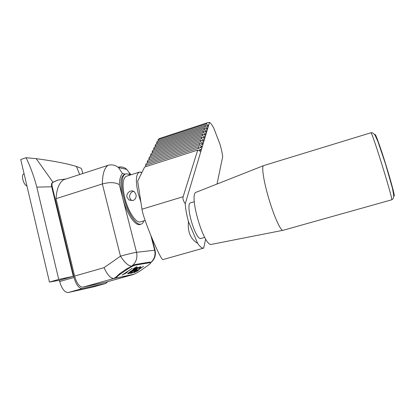 <?xml version="1.0" encoding="UTF-8"?>
<svg xmlns="http://www.w3.org/2000/svg" width="415" height="415" viewBox="0 0 415 415"><rect width="100%" height="100%" fill="white"/><g stroke="black" fill="none" stroke-linecap="round" stroke-linejoin="round"><path stroke-width="0.62" d="M204.714 237.39L201.099 238.423C195.548 241.048 184.618 203.293 190.744 202.759L194.298 201.695M370.87 132.784C372.426 132.437 373.92 133.438 375.347 135.788L378.07 141.92L385.618 164.319L392.367 187.938L393.664 194.801C393.814 197.576 393.15 199.252 391.667 199.823L391.656 199.823C393.804 201.493 371.513 129.662 370.87 132.784L263.644 165.606C261.326 165.969 263.613 181.282 268.91 199.003C274.175 216.729 280.768 231.145 282.968 230.32L283.014 230.309M217.024 184.027L222.684 156.663C222.269 153.192 221.413 149.167 220.106 144.596L213.818 128.214C212.127 124.977 210.69 123.053 209.508 122.435L208.211 126.783L205.404 125.475L157.316 141.23L156.595 142.698L204.969 126.871L207.791 128.183L207.365 129.605L204.528 128.282L155.864 144.181L155.127 145.686L204.081 129.713L206.94 131.041L206.504 132.499L203.625 131.161L154.375 147.206L153.617 148.746L203.168 132.629L206.063 133.972L205.617 135.466L202.702 134.112L152.85 150.303L152.072 151.885L202.235 135.617L205.166 136.981L204.709 138.511L201.757 137.142L151.283 153.483L150.484 155.106L201.275 138.688L204.247 140.062L203.775 141.64L200.782 140.249L149.68 156.746L148.861 158.406L200.289 141.837L203.298 143.232L202.821 144.845L199.786 143.445L148.031 160.091L147.19 161.798L199.278 145.074L202.328 146.485L201.835 148.145L198.759 146.723L146.339 163.526L145.478 165.279L198.24 148.394L201.332 149.825L200.824 151.532L197.706 150.09L144.602 167.053L137.676 181.122L141.982 209.207L183.134 196.71L197.706 150.09M208.211 126.783L207.791 128.183L205.747 128.847M157.057 143.792L156.595 142.698M206.504 132.499L206.063 133.972L203.905 134.673M154.105 149.898L153.617 148.746M204.709 138.511L204.247 140.062L201.965 140.799M151.003 156.315L150.484 155.106M202.821 144.845L202.328 146.485L199.916 147.258M147.74 163.079L147.19 161.798M201.835 148.145L201.332 149.825L198.847 150.619M146.044 166.591L145.478 165.279M203.775 141.64L203.298 143.232L200.959 143.984M149.395 159.656L148.861 158.406M205.617 135.466L205.166 136.981L202.951 137.697M152.575 153.068L152.072 151.885M207.365 129.605L206.94 131.041L204.839 131.726M155.599 146.806L155.127 145.686M158.478 140.851L158.032 139.782L205.835 124.095L208.626 125.392L206.634 126.046M183.134 196.71C182.569 198.557 183.269 200.907 185.235 203.765C185.552 208.973 186.62 214.897 188.452 221.532C187.456 231.772 190.516 239.035 197.623 243.315C200.056 246.878 202.084 248.466 203.703 248.082L205.648 238.999M200.824 151.532L185.235 203.765M209.508 122.435L207.422 122.747L205.835 124.095M204.081 129.713L204.528 128.282M202.235 135.617L202.702 134.112M200.289 141.837L200.782 140.249M198.24 148.394L198.759 146.723M199.278 145.074L199.786 143.445M201.275 138.688L201.757 137.142M203.168 132.629L203.625 131.161M204.969 126.871L205.404 125.475M158.032 139.782L159.267 138.563L207.422 122.747M203.703 248.082L163.111 259.541C161.253 261.938 142.962 218.43 141.982 209.207M188.452 221.532L197.623 243.315M36.204 158.665L52.954 182.226L52.472 182.501C51.527 183.207 51.273 184.639 51.709 186.797L73.294 276.343L58.738 279.409L36.79 187.103C34.097 176.8 30.539 167.001 26.104 157.716L36.204 158.665C53.317 160.916 66.722 163.515 76.417 166.462L81.107 168.251L82.02 170.217L82.694 173.563M57.68 180.12L52.954 182.226M24.096 173.812L23.971 173.854C20.776 174.523 23.261 184.696 26.954 186.003M92.893 287.04L68.283 292.502C64.673 292.539 61.799 288.882 59.672 281.536L59.381 280.317L49.452 282.065L20.75 159.526L26.104 157.716M49.452 282.065L58.738 279.409L49.452 282.065M59.381 280.317L73.294 276.343M65.969 178.995L57.944 180.037L52.783 182.403C51.948 183.056 51.761 184.478 52.223 186.667L73.989 277.453C76.137 284.84 78.949 288.539 82.424 288.544L105.903 283.414L107.61 281.697M134.169 274.154L113.84 278.507L82.99 287.154L105.031 282.418M82.99 287.154C79.535 287.128 76.734 283.435 74.596 276.074L56.025 198.686L102.344 183.949C109.705 181.988 115.365 182.232 119.323 184.67L122.783 198.266C126.476 213.331 135.285 226.372 139.995 224.484L141.079 224.162C142.324 223.784 143.274 222.668 143.927 220.816M125.309 174.077L122.477 173.506L118.514 167.572C115.277 164.999 111.754 164.262 107.952 165.362L63.516 179.788C59.195 182.636 56.699 188.934 56.025 198.686M137.723 270.829L133.946 272.697L143.549 266.306L136.457 271.208L138.797 270.087L137.598 270.632M131.264 272.624L132.956 272.287L135.627 270.549L134.092 271.114C132.748 271.197 139.871 266.471 140.83 266.731C141.235 266.767 140.752 267.286 139.383 268.287L138.776 268.443L139.808 267.379C139.357 267.151 134.278 270.507 135.264 270.398L137.375 269.631L132.292 272.951L130.18 273.371L131.264 272.624M132.001 272.479L132.292 272.951M133.506 270.456L136.54 267.976C135.829 267.742 126.808 274.196 128.78 273.257L133.506 270.456M134.04 270.357C131.233 272.359 129.132 273.547 127.737 273.921C126.923 273.604 135.809 267.468 137.567 267.317C137.889 267.535 136.711 268.546 134.04 270.357M136.8 266.565L133.137 268.858L136.8 266.565M126.16 273.086L122.129 275.052L132.188 268.349L124.785 273.49L127.281 272.307L126.025 272.868M141.914 172.51L139.388 172.106L126.393 176.24C122.575 178.331 122.057 185.588 124.832 198.017C128.188 211.692 136.167 223.566 140.436 221.859L145.162 220.448M136.016 194.547L134.429 191.87C131.384 188.96 125.667 192.991 127.037 197.333L129.024 200.03L132.883 200.601C135.425 199.496 136.473 197.478 136.016 194.547M139.388 172.106C135.798 174.129 135.43 181.376 138.273 193.852L140.877 201.986M133.677 191.362C129.682 191.953 127.965 198.147 131.747 200.305L129.024 200.03M141.022 270.243L147.206 265.974C150.121 263.904 151.252 262.762 150.593 262.56L135.352 265.118C133.365 265.642 130.492 267.167 126.725 269.693L120.039 274.336C117.025 276.489 115.899 277.666 116.662 277.868L133.106 274.512C134.953 273.967 137.588 272.546 141.022 270.243M135.352 265.118L135.005 264.547L150.033 262.047L150.593 262.56M135.005 264.547L126.336 269.05L119.603 273.729L116.314 276.789L116.423 277.469L116.153 277.023M116.314 276.789L113.84 278.507C110.577 278.413 107.309 274.797 104.041 267.665L74.596 276.074M129.952 175.109L129.034 172.479L126.84 169.424C124.36 167.219 121.429 166.477 118.042 167.198M129.817 175.151C128.261 174.004 126.86 173.61 125.631 173.973L124.552 174.321C120.334 176.614 119.743 184.597 122.783 198.266L136.54 252.32L154.665 250.214L150.951 235.839M125.631 173.973C121.196 175.151 120.703 187.933 124.936 201.581C129.107 215.245 136.727 225.604 141.079 224.162M263.484 165.678L196.513 192.129C187.928 192.586 204.056 248.186 211.712 244.326L282.864 230.335M375.129 135.415C374.449 130.741 379.839 145.281 385.924 164.916C392.025 184.55 395.837 199.667 393.695 195.257M79.701 174.533L76.417 166.462M51.709 186.797L36.79 187.103M105.809 283.435L92.675 287.102M68.283 292.502L82.424 288.544M73.989 277.453L59.672 281.536M52.223 186.667L51.714 186.833M52.783 182.403L52.472 182.501M150.36 262.581L150.033 262.047M126.336 269.05L126.725 269.693M119.65 273.693L120.039 274.336M129.833 174.99L129.496 174.923M131.799 266.046C136.094 262.565 137.676 257.99 136.54 252.32C133.122 252.839 127.758 254.12 120.464 256.174C124.656 262.576 128.349 265.911 131.534 266.181M155.111 250.416L155.049 250.183C156.144 255.225 154.728 259.375 150.801 262.633L150.821 262.622M151.999 238.381L155.049 250.183L154.665 250.214C155.708 255.204 154.39 259.323 150.702 262.576M104.808 282.48L133.708 274.336M107.952 165.362C104.341 168.008 102.474 174.201 102.344 183.949L120.464 256.174L104.041 267.665M119.323 184.67C119.536 179.218 120.589 175.493 122.477 173.506M391.667 199.823L282.968 230.32M105.903 283.414L92.768 287.081M139.808 267.379L139.637 267.104M135.186 270.274L135 269.968M136.374 267.706L136.54 267.976M128.541 272.868L128.723 273.163M141.733 172.884L140.161 171.997M104.907 282.454L133.656 274.414M118.514 167.572L126.84 169.424M129.034 172.479L131.031 174.767"/></g></svg>
